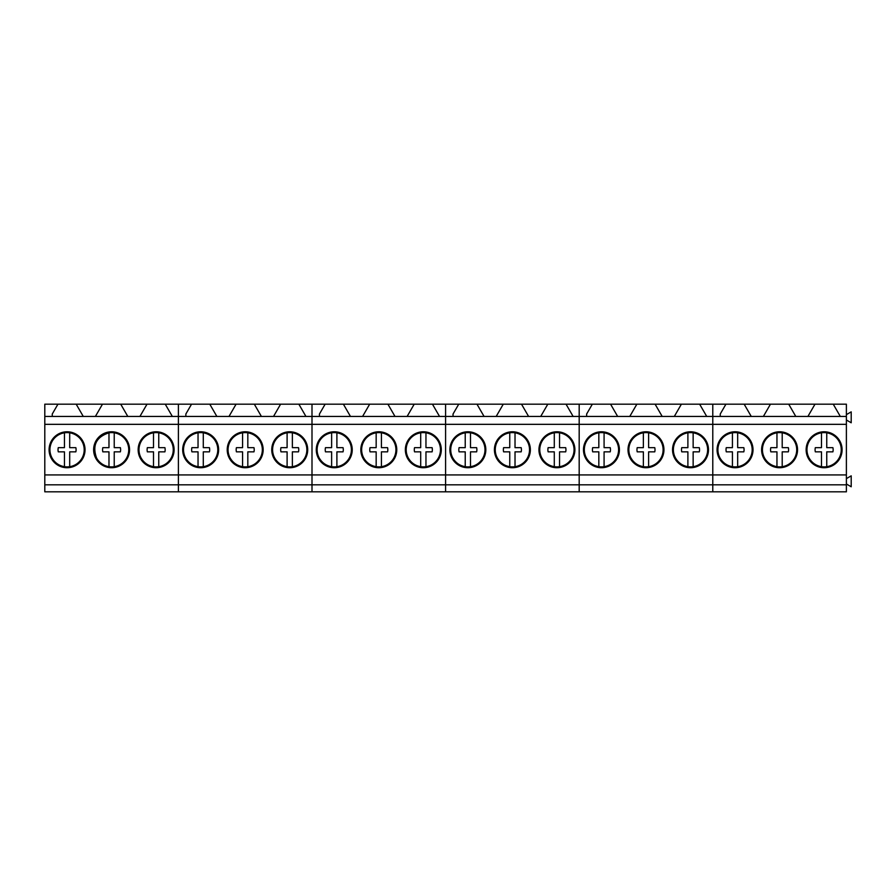 <?xml version="1.0" encoding="UTF-8"?>
<svg xmlns="http://www.w3.org/2000/svg" width="896" height="896" viewBox="0 0 896 896"><rect width="100%" height="100%" fill="white"/><g stroke="black" fill="none" stroke-linecap="round" stroke-linejoin="round"><path stroke-width="1.34" d="M82.096 441.538A17.125 17.125 0 0 0 64.445 432.824A17.125 17.125 0 0 0 52.035 457.968C54.813 462.795 58.957 465.696 64.445 466.682A17.125 17.125 0 0 0 82.096 441.538M69.698 466.682L69.698 451.842L75.846 451.842A9.027 9.027 0 0 0 75.846 447.664L69.698 447.664L69.698 432.824M64.445 432.824L64.445 447.664L58.285 447.664A9.027 9.027 0 0 0 58.285 451.842L64.445 451.842L64.445 466.682M126.627 441.538A17.125 17.125 0 0 0 108.976 432.824C96.23 436.957 92.086 445.334 96.566 457.968A17.125 17.125 0 0 0 114.229 466.682A17.125 17.125 0 0 0 126.627 441.538M114.229 466.682L114.229 451.842L120.378 451.842A9.027 9.027 0 0 0 120.378 447.664L114.229 447.664L114.229 432.824M108.976 432.824L108.976 447.664L102.827 447.664A9.027 9.027 0 0 0 102.827 451.842L108.976 451.842L108.976 466.682M171.158 441.538A17.125 17.125 0 0 0 153.507 432.824A17.125 17.125 0 0 0 141.098 457.968C143.886 462.795 148.019 465.696 153.507 466.682A17.125 17.125 0 0 0 171.158 441.538M158.76 466.682L158.76 451.842L164.909 451.842A9.027 9.027 0 0 0 164.909 447.664L158.76 447.664L158.76 432.824M153.507 432.824L153.507 447.664L147.358 447.664A9.027 9.027 0 0 0 147.358 451.842L153.507 451.842L153.507 466.682M215.69 441.538A17.125 17.125 0 0 0 198.038 432.824A17.125 17.125 0 0 0 185.629 457.968C188.418 462.795 192.55 465.696 198.038 466.682A17.125 17.125 0 0 0 215.69 441.538M203.291 466.682L203.291 451.842L209.44 451.842A9.027 9.027 0 0 0 209.44 447.664L203.291 447.664L203.291 432.824M198.038 432.824L198.038 447.664L191.89 447.664A9.027 9.027 0 0 0 191.89 451.842L198.038 451.842L198.038 466.682M260.232 441.538A17.125 17.125 0 0 0 242.57 432.824A17.125 17.125 0 0 0 230.16 457.968C232.949 462.795 237.082 465.696 242.57 466.682A17.125 17.125 0 0 0 260.232 441.538M247.822 466.682L247.822 451.842L253.971 451.842A9.027 9.027 0 0 0 253.971 447.664L247.822 447.664L247.822 432.824M242.57 432.824L242.57 447.664L236.421 447.664A9.027 9.027 0 0 0 236.421 451.842L242.57 451.842L242.57 466.682M304.763 441.538A17.125 17.125 0 0 0 287.101 432.824A17.125 17.125 0 0 0 274.691 457.968C277.48 462.795 281.613 465.696 287.101 466.682A17.125 17.125 0 0 0 304.763 441.538M292.365 466.682L292.365 451.842L298.514 451.842A9.027 9.027 0 0 0 298.514 447.664L292.365 447.664L292.365 432.824M287.101 432.824L287.101 447.664L280.952 447.664A9.027 9.027 0 0 0 280.952 451.842L287.101 451.842L287.101 466.682M280.952 447.664A9.027 9.027 0 0 0 280.952 451.842M349.294 441.538A17.125 17.125 0 0 0 331.632 432.824A17.125 17.125 0 0 0 319.222 457.968C322.011 462.795 326.144 465.696 331.632 466.682A17.125 17.125 0 0 0 349.294 441.538M336.896 466.682L336.896 451.842L343.045 451.842A9.027 9.027 0 0 0 343.045 447.664L336.896 447.664L336.896 432.824M331.632 432.824L331.632 447.664L325.483 447.664A9.027 9.027 0 0 0 325.483 451.842L331.632 451.842L331.632 466.682M325.483 447.664A9.027 9.027 0 0 0 325.483 451.842M393.826 441.538A17.125 17.125 0 0 0 376.163 432.824A17.125 17.125 0 0 0 363.754 457.968C366.542 462.795 370.675 465.696 376.163 466.682A17.125 17.125 0 0 0 393.826 441.538M381.427 466.682L381.427 451.842L387.576 451.842A9.027 9.027 0 0 0 387.576 447.664L381.427 447.664L381.427 432.824M376.163 432.824L376.163 447.664L370.014 447.664A9.027 9.027 0 0 0 370.014 451.842L376.163 451.842L376.163 466.682M370.014 447.664A9.027 9.027 0 0 0 370.014 451.842M438.357 441.538A17.125 17.125 0 0 0 420.694 432.824A17.125 17.125 0 0 0 408.296 457.968C411.074 462.795 415.206 465.696 420.694 466.682A17.125 17.125 0 0 0 438.357 441.538M425.958 466.682L425.958 451.842L432.107 451.842A9.027 9.027 0 0 0 432.107 447.664L425.958 447.664L425.958 432.824M420.694 432.824L420.694 447.664L414.546 447.664A9.027 9.027 0 0 0 414.546 451.842L420.694 451.842L420.694 466.682M414.546 447.664A9.027 9.027 0 0 0 414.546 451.842M482.888 441.538A17.125 17.125 0 0 0 465.226 432.824A17.125 17.125 0 0 0 452.827 457.968C455.605 462.795 459.738 465.696 465.226 466.682A17.125 17.125 0 0 0 482.888 441.538M470.49 466.682L470.49 451.842L476.638 451.842A9.027 9.027 0 0 0 476.638 447.664L470.49 447.664L470.49 432.824M465.226 432.824L465.226 447.664L459.077 447.664A9.027 9.027 0 0 0 459.077 451.842L465.226 451.842L465.226 466.682M459.077 447.664A9.027 9.027 0 0 0 459.077 451.842M527.419 441.538A17.125 17.125 0 0 0 509.757 432.824A17.125 17.125 0 0 0 497.358 457.968C500.136 462.795 504.269 465.696 509.757 466.682A17.125 17.125 0 0 0 527.419 441.538M515.021 466.682L515.021 451.842L521.17 451.842A9.027 9.027 0 0 0 521.17 447.664L515.021 447.664L515.021 432.824M509.757 432.824L509.757 447.664L503.608 447.664A9.027 9.027 0 0 0 503.608 451.842L509.757 451.842L509.757 466.682M503.608 447.664A9.027 9.027 0 0 0 503.608 451.842M571.95 441.538A17.125 17.125 0 0 0 554.288 432.824A17.125 17.125 0 0 0 541.89 457.968C544.667 462.795 548.811 465.696 554.288 466.682A17.125 17.125 0 0 0 571.95 441.538M559.552 466.682L559.552 451.842L565.701 451.842A9.027 9.027 0 0 0 565.701 447.664L559.552 447.664L559.552 432.824M554.288 432.824L554.288 447.664L548.139 447.664A9.027 9.027 0 0 0 548.139 451.842L554.288 451.842L554.288 466.682M616.482 441.538A17.125 17.125 0 0 0 598.83 432.824A17.125 17.125 0 0 0 586.421 457.968C589.198 462.795 593.342 465.696 598.83 466.682A17.125 17.125 0 0 0 616.482 441.538M604.083 466.682L604.083 451.842L610.232 451.842A9.027 9.027 0 0 0 610.232 447.664L604.083 447.664L604.083 432.824M598.83 432.824L598.83 447.664L592.682 447.664A9.027 9.027 0 0 0 592.682 451.842L598.83 451.842L598.83 466.682M661.013 441.538A17.125 17.125 0 0 0 643.362 432.824A17.125 17.125 0 0 0 630.952 457.968C633.73 462.795 637.874 465.696 643.362 466.682A17.125 17.125 0 0 0 661.013 441.538M648.614 466.682L648.614 451.842L654.763 451.842A9.027 9.027 0 0 0 654.763 447.664L648.614 447.664L648.614 432.824M643.362 432.824L643.362 447.664L637.213 447.664A9.027 9.027 0 0 0 637.213 451.842L643.362 451.842L643.362 466.682M705.544 441.538A17.125 17.125 0 0 0 687.893 432.824A17.125 17.125 0 0 0 675.483 457.968C678.272 462.795 682.405 465.696 687.893 466.682A17.125 17.125 0 0 0 705.544 441.538M693.146 466.682L693.146 451.842L699.294 451.842A9.027 9.027 0 0 0 699.294 447.664L693.146 447.664L693.146 432.824M687.893 432.824L687.893 447.664L681.744 447.664A9.027 9.027 0 0 0 681.744 451.842L687.893 451.842L687.893 466.682M681.744 447.664A9.027 9.027 0 0 0 681.744 451.842M750.075 441.538A17.125 17.125 0 0 0 732.424 432.824A17.125 17.125 0 0 0 720.014 457.968C722.803 462.795 726.936 465.696 732.424 466.682A17.125 17.125 0 0 0 750.075 441.538M737.677 466.682L737.677 451.842L743.826 451.842A9.027 9.027 0 0 0 743.826 447.664L737.677 447.664L737.677 432.824M732.424 432.824L732.424 447.664L726.275 447.664A9.027 9.027 0 0 0 726.275 451.842L732.424 451.842L732.424 466.682M794.618 441.538A17.125 17.125 0 0 0 776.955 432.824A17.125 17.125 0 0 0 764.546 457.968C767.334 462.795 771.467 465.696 776.955 466.682A17.125 17.125 0 0 0 794.618 441.538M782.208 466.682L782.208 451.842L788.357 451.842A9.027 9.027 0 0 0 788.357 447.664L782.208 447.664L782.208 432.824M776.955 432.824L776.955 447.664L770.806 447.664A9.027 9.027 0 0 0 770.806 451.842L776.955 451.842L776.955 466.682M839.149 441.538A17.125 17.125 0 0 0 821.486 432.824A17.125 17.125 0 0 0 809.077 457.968C811.866 462.795 815.998 465.696 821.486 466.682A17.125 17.125 0 0 0 839.149 441.538M826.75 466.682L826.75 451.842L832.899 451.842A9.027 9.027 0 0 0 832.899 447.664L826.75 447.664L826.75 432.824M821.486 432.824L821.486 447.664L815.338 447.664A9.027 9.027 0 0 0 815.338 451.842L821.486 451.842L821.486 466.682M76.182 404.174L44.8 404.174L44.8 416.438L83.272 416.438L76.182 404.174L102.48 404.174L95.39 416.438L178.394 416.438L178.394 491.826L44.8 491.826L44.8 484.814L178.394 484.814L178.394 491.826L311.998 491.826L311.998 484.814L311.998 491.826L445.592 491.826L445.592 484.814L445.592 491.826L579.186 491.826L579.186 484.814L579.186 491.826L712.779 491.826L712.779 484.814L712.779 491.826L846.384 491.826L846.384 484.814L178.394 484.814L178.394 474.925L311.998 474.925L311.998 484.814L311.998 474.925L445.592 474.925L445.592 484.814L445.592 474.925L579.186 474.925L579.186 484.814L579.186 474.925L712.779 474.925L712.779 484.814L712.779 474.925L846.384 474.925L846.384 484.814M57.949 404.174L52.248 414.03L52.248 416.438L95.39 416.438M127.803 416.438L120.714 404.174L102.48 404.174M120.714 404.174L147.011 404.174L139.922 416.438L172.334 416.438L165.245 404.174L147.011 404.174M165.245 404.174L178.394 404.174L178.394 416.438L216.866 416.438L209.776 404.174L236.074 404.174L228.995 416.438L311.998 416.438L311.998 474.925L311.998 424.334L445.592 424.334L445.592 474.925L445.592 424.334L579.186 424.334L579.186 474.925L579.186 424.334L712.779 424.334L712.779 474.925L712.779 424.334L846.384 424.334L846.384 474.925M44.8 416.438L44.8 424.334L311.998 424.334L311.998 416.438L350.459 416.438L343.381 404.174L369.667 404.174L362.589 416.438L445.592 416.438L445.592 424.334L445.592 416.438L484.064 416.438L476.974 404.174L503.272 404.174L496.182 416.438L579.186 416.438L579.186 424.334L579.186 416.438L617.658 416.438L610.568 404.174L636.866 404.174L629.776 416.438L712.779 416.438L712.779 424.334L712.779 416.438L751.251 416.438L744.162 404.174L770.459 404.174L763.381 416.438L846.384 416.438L846.384 424.334M44.8 424.334L44.8 484.814M44.8 474.925L178.394 474.925L178.394 404.174L191.542 404.174L185.853 414.03L185.853 416.438L228.995 416.438M147.515 465.528A17.976 17.976 0 0 0 171.898 458.371A17.976 17.976 0 0 0 164.741 433.978A17.976 17.976 0 0 0 140.358 441.134A17.976 17.976 0 0 0 147.515 465.528A17.976 17.976 0 0 0 171.898 458.371A17.976 17.976 0 0 0 164.741 433.978M102.984 465.528A17.976 17.976 0 0 0 127.366 458.371A17.976 17.976 0 0 0 120.21 433.978A17.976 17.976 0 0 0 95.827 441.134A17.976 17.976 0 0 0 102.984 465.528A17.976 17.976 0 0 0 127.366 458.371A17.976 17.976 0 0 0 120.21 433.978M58.453 465.528A17.976 17.976 0 0 0 82.835 458.371A17.976 17.976 0 0 0 75.678 433.978A17.976 17.976 0 0 0 51.296 441.134A17.976 17.976 0 0 0 58.453 465.528M140.694 491.826L171.562 491.826M96.163 491.826L127.03 491.826M51.632 491.826L82.499 491.826M209.776 404.174L191.542 404.174M261.397 416.438L254.318 404.174L236.074 404.174M254.318 404.174L280.605 404.174L273.526 416.438L305.928 416.438L298.85 404.174L280.605 404.174M298.85 404.174L311.998 404.174L311.998 416.438L311.998 404.174L325.136 404.174L319.446 414.03L319.446 416.438L362.589 416.438M281.109 465.528A17.976 17.976 0 0 0 305.502 458.371A17.976 17.976 0 0 0 298.346 433.978A17.976 17.976 0 0 0 273.952 441.134A17.976 17.976 0 0 0 281.109 465.528A17.976 17.976 0 0 0 305.502 458.371A17.976 17.976 0 0 0 298.346 433.978M236.578 465.528A17.976 17.976 0 0 0 260.96 458.371A17.976 17.976 0 0 0 253.814 433.978A17.976 17.976 0 0 0 229.421 441.134A17.976 17.976 0 0 0 236.578 465.528A17.976 17.976 0 0 0 260.96 458.371A17.976 17.976 0 0 0 253.814 433.978M192.046 465.528A17.976 17.976 0 0 0 216.429 458.371A17.976 17.976 0 0 0 209.283 433.978A17.976 17.976 0 0 0 184.89 441.134A17.976 17.976 0 0 0 192.046 465.528M274.288 491.826L305.166 491.826M229.757 491.826L260.624 491.826M185.226 491.826L216.093 491.826M343.381 404.174L325.136 404.174M394.99 416.438L387.912 404.174L369.667 404.174M387.912 404.174L414.21 404.174L407.12 416.438L439.533 416.438L432.443 404.174L414.21 404.174M432.443 404.174L445.592 404.174L445.592 416.438L445.592 404.174L458.741 404.174L453.04 414.03L453.04 416.438L496.182 416.438M414.702 465.528A17.976 17.976 0 0 0 439.096 458.371A17.976 17.976 0 0 0 431.939 433.978A17.976 17.976 0 0 0 407.557 441.134A17.976 17.976 0 0 0 414.702 465.528A17.976 17.976 0 0 0 439.096 458.371A17.976 17.976 0 0 0 431.939 433.978M370.171 465.528A17.976 17.976 0 0 0 394.565 458.371A17.976 17.976 0 0 0 387.408 433.978A17.976 17.976 0 0 0 363.026 441.134A17.976 17.976 0 0 0 370.171 465.528A17.976 17.976 0 0 0 394.565 458.371A17.976 17.976 0 0 0 387.408 433.978M325.64 465.528A17.976 17.976 0 0 0 350.034 458.371A17.976 17.976 0 0 0 342.877 433.978A17.976 17.976 0 0 0 318.483 441.134A17.976 17.976 0 0 0 325.64 465.528M407.893 491.826L438.76 491.826M363.362 491.826L394.229 491.826M318.83 491.826L349.698 491.826M476.974 404.174L458.741 404.174M528.595 416.438L521.506 404.174L503.272 404.174M521.506 404.174L547.803 404.174L540.714 416.438L573.126 416.438L566.037 404.174L547.803 404.174M566.037 404.174L579.186 404.174L579.186 416.438L579.186 404.174L592.334 404.174L586.634 414.03L586.634 416.438L629.776 416.438M548.307 465.528A17.976 17.976 0 0 0 572.69 458.371A17.976 17.976 0 0 0 565.533 433.978A17.976 17.976 0 0 0 541.15 441.134A17.976 17.976 0 0 0 548.307 465.528A17.976 17.976 0 0 0 572.69 458.371A17.976 17.976 0 0 0 565.533 433.978M503.776 465.528A17.976 17.976 0 0 0 528.158 458.371A17.976 17.976 0 0 0 521.002 433.978A17.976 17.976 0 0 0 496.619 441.134A17.976 17.976 0 0 0 503.776 465.528A17.976 17.976 0 0 0 528.158 458.371A17.976 17.976 0 0 0 521.002 433.978M459.245 465.528A17.976 17.976 0 0 0 483.627 458.371A17.976 17.976 0 0 0 476.47 433.978A17.976 17.976 0 0 0 452.088 441.134A17.976 17.976 0 0 0 459.245 465.528M541.486 491.826L572.354 491.826M496.955 491.826L527.822 491.826M452.424 491.826L483.291 491.826M610.568 404.174L592.334 404.174M662.189 416.438L655.099 404.174L636.866 404.174M655.099 404.174L681.397 404.174L674.307 416.438L706.72 416.438L699.63 404.174L681.397 404.174M699.63 404.174L712.779 404.174L712.779 416.438L712.779 404.174L725.928 404.174L720.238 414.03L720.238 416.438L763.381 416.438M681.901 465.528A17.976 17.976 0 0 0 706.283 458.371A17.976 17.976 0 0 0 699.126 433.978A17.976 17.976 0 0 0 674.744 441.134A17.976 17.976 0 0 0 681.901 465.528A17.976 17.976 0 0 0 706.283 458.371A17.976 17.976 0 0 0 699.126 433.978M637.37 465.528A17.976 17.976 0 0 0 661.752 458.371A17.976 17.976 0 0 0 654.595 433.978A17.976 17.976 0 0 0 630.213 441.134A17.976 17.976 0 0 0 637.37 465.528A17.976 17.976 0 0 0 661.752 458.371A17.976 17.976 0 0 0 654.595 433.978M592.838 465.528A17.976 17.976 0 0 0 617.221 458.371A17.976 17.976 0 0 0 610.064 433.978A17.976 17.976 0 0 0 585.682 441.134A17.976 17.976 0 0 0 592.838 465.528M675.08 491.826L705.947 491.826M630.549 491.826L661.416 491.826M586.018 491.826L616.885 491.826M744.162 404.174L725.928 404.174M795.782 416.438L788.704 404.174L770.459 404.174M788.704 404.174L814.99 404.174L807.912 416.438L840.314 416.438L833.235 404.174L814.99 404.174M833.235 404.174L846.384 404.174L846.384 416.438M815.494 465.528A17.976 17.976 0 0 0 839.888 458.371A17.976 17.976 0 0 0 832.731 433.978A17.976 17.976 0 0 0 808.338 441.134A17.976 17.976 0 0 0 815.494 465.528A17.976 17.976 0 0 0 839.888 458.371A17.976 17.976 0 0 0 832.731 433.978M770.963 465.528A17.976 17.976 0 0 0 795.346 458.371A17.976 17.976 0 0 0 788.2 433.978A17.976 17.976 0 0 0 763.806 441.134A17.976 17.976 0 0 0 770.963 465.528A17.976 17.976 0 0 0 795.346 458.371A17.976 17.976 0 0 0 788.2 433.978M726.432 465.528A17.976 17.976 0 0 0 750.814 458.371A17.976 17.976 0 0 0 743.669 433.978A17.976 17.976 0 0 0 719.275 441.134A17.976 17.976 0 0 0 726.432 465.528M846.384 414.635L851.2 411.858L851.2 422.778L846.384 420M808.674 491.826L839.552 491.826M764.142 491.826L795.01 491.826M719.611 491.826L750.478 491.826M846.384 478.632L851.2 475.843L851.2 486.774L846.384 483.986"/></g></svg>
